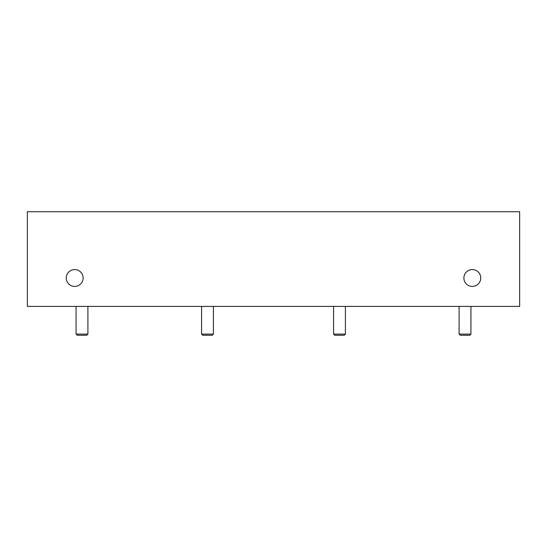 <?xml version="1.0" encoding="UTF-8"?>
<svg xmlns="http://www.w3.org/2000/svg" width="547" height="547" viewBox="0 0 547 547"><rect width="100%" height="100%" fill="white"/><g stroke="black" fill="none" stroke-linecap="round" stroke-linejoin="round"><path stroke-width="0.82" d="M469.75 335.277L460.28 335.277L459.097 334.094L470.933 334.094L469.75 335.277M344.227 335.277L334.764 335.277L333.581 334.094L345.41 334.094L344.227 335.277M212.236 335.277L202.773 335.277L201.59 334.094L213.419 334.094L212.236 335.277M86.72 335.277L77.25 335.277L76.067 334.094L87.903 334.094L86.72 335.277M66.262 277.999A8.424 8.424 0 0 0 74.686 286.423A8.424 8.424 0 0 0 83.11 277.999A8.424 8.424 0 0 0 74.686 269.568A8.424 8.424 0 0 0 66.262 277.999M463.89 277.999A8.424 8.424 0 0 0 472.314 286.423A8.424 8.424 0 0 0 480.738 277.999A8.424 8.424 0 0 0 472.314 269.568A8.424 8.424 0 0 0 463.89 277.999M27.35 211.723L27.35 306.402L519.65 306.402L519.65 211.723L27.35 211.723M470.933 306.402L470.933 334.094M459.097 306.402L459.097 334.094M345.41 306.402L345.41 334.094M333.581 306.402L333.581 334.094M213.419 306.402L213.419 334.094M201.59 306.402L201.59 334.094M87.903 306.402L87.903 334.094M76.067 306.402L76.067 334.094"/></g></svg>
